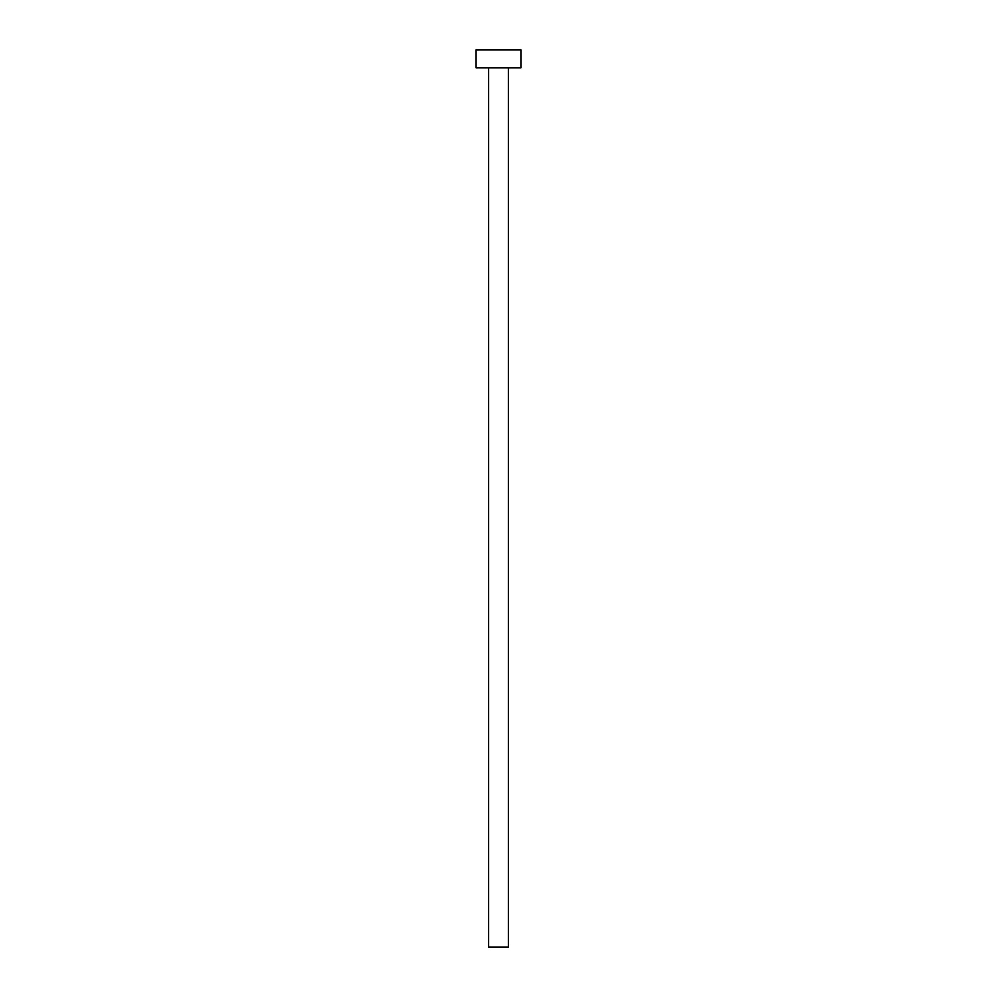 <?xml version="1.0" encoding="UTF-8"?>
<svg xmlns="http://www.w3.org/2000/svg" width="997" height="997" viewBox="0 0 997 997"><rect width="100%" height="100%" fill="white"/><g stroke="black" fill="none" stroke-linecap="round" stroke-linejoin="round"><path stroke-width="1.5" d="M508.37 67.796L508.37 947.15L488.63 947.15L488.63 67.796M520.933 67.796L476.068 67.796L476.068 49.85L520.933 49.85L520.933 67.796"/></g></svg>
